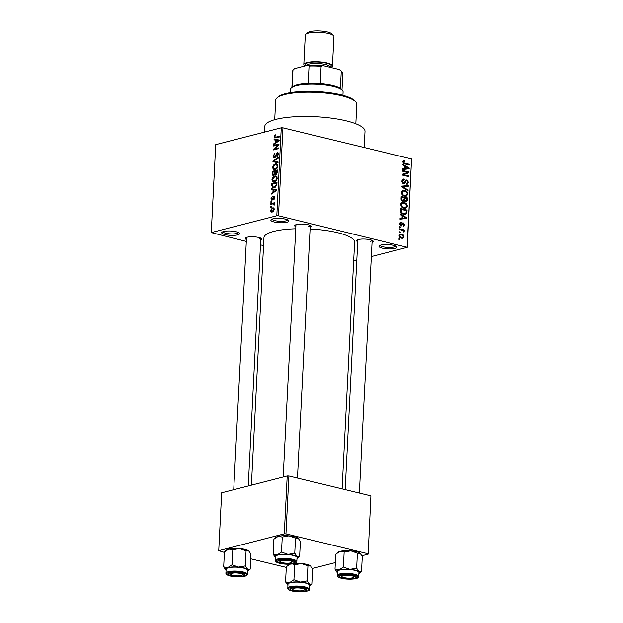 <?xml version="1.0" encoding="UTF-8"?>
<svg xmlns="http://www.w3.org/2000/svg" width="623" height="623" viewBox="0 0 623 623"><rect width="100%" height="100%" fill="white"/><g stroke="black" fill="none" stroke-linecap="round" stroke-linejoin="round"><path stroke-width="0.93" d="M394.896 248.429A8.956 2.173 2.9 0 1 383.854 248.484A8.956 2.173 2.9 0 1 379.267 245.75A8.956 2.173 2.9 0 1 380.918 245.041A8.956 2.173 2.9 0 1 389.827 244.699A8.956 2.173 2.9 0 1 396.594 246.63A8.956 2.173 2.9 0 1 394.896 248.429M380.209 245.252A7.764 1.885 -177.1 0 0 385.489 247.245A7.764 1.885 -177.1 0 0 394.024 247.043A7.764 1.885 -177.1 0 0 395.706 246.038M286.782 222.247A8.956 2.173 2.9 0 1 275.74 222.31A8.956 2.173 2.9 0 1 271.161 219.576A8.956 2.173 2.9 0 1 272.804 218.868A8.956 2.173 2.9 0 1 281.721 218.525A8.956 2.173 2.9 0 1 288.48 220.456A8.956 2.173 2.9 0 1 286.782 222.247M272.103 219.078A7.764 1.885 -177.1 0 0 277.383 221.072A7.764 1.885 -177.1 0 0 285.91 220.869A7.764 1.885 -177.1 0 0 287.6 219.864M237.628 234.879A8.956 2.173 2.9 0 1 226.593 234.933A8.956 2.173 2.9 0 1 222.006 232.2A8.956 2.173 2.9 0 1 223.649 231.491A8.956 2.173 2.9 0 1 232.566 231.149A8.956 2.173 2.9 0 1 239.333 233.08A8.956 2.173 2.9 0 1 237.628 234.879M222.948 231.701A7.764 1.885 -177.1 0 0 228.228 233.695A7.764 1.885 -177.1 0 0 236.756 233.493A7.764 1.885 -177.1 0 0 238.445 232.488M246.397 239.497A8.364 2.033 2.9 0 1 245.548 237.9A8.364 2.033 2.9 0 1 247.082 237.238A8.364 2.033 2.9 0 1 255.399 236.919A8.364 2.033 2.9 0 1 261.715 238.718A8.364 2.033 2.9 0 1 260.71 240.221M295.847 226.795A8.364 2.033 2.9 0 1 294.998 225.199A8.364 2.033 2.9 0 1 296.532 224.537A8.364 2.033 2.9 0 1 304.849 224.218A8.364 2.033 2.9 0 1 311.165 226.017A8.364 2.033 2.9 0 1 310.161 227.52M357.727 241.779A8.364 2.033 2.9 0 1 356.878 240.182A8.364 2.033 2.9 0 1 358.42 239.52A8.364 2.033 2.9 0 1 366.737 239.201A8.364 2.033 2.9 0 1 373.052 241A8.364 2.033 2.9 0 1 372.048 242.503M264.502 132.099L264.798 126.329A50.167 12.18 2.9 0 1 275.755 119.39A50.167 12.18 2.9 0 1 331.763 118.183A50.167 12.18 2.9 0 1 365 131.398L364.19 147.503M251.404 485.177L263.942 237.659A45.386 11.019 2.9 0 1 273.855 231.382A45.386 11.019 2.9 0 1 295.746 228.781M310.09 228.968A45.386 11.019 2.9 0 1 354.604 242.254L342.105 488.899M400.27 232.698L399.335 232.472L399.374 231.74L400.301 231.966L400.27 232.698M401.944 230.128L399.483 229.529L399.522 228.797L404.265 229.942L404.226 230.681L403.47 230.494L404.265 231.577L403.977 232.215L402.902 230.494L401.944 230.128M400.519 227.652L399.592 227.426L399.631 226.686L400.558 226.912L400.519 227.652M401.352 223.057L400.363 223.945L401.048 225.113L403.338 222.902L404.607 224.887L403.167 226.266L403.93 224.755L403.4 223.665L401.134 225.884L399.693 223.735L401.305 222.302L401.352 223.057L399.732 223.392M400.612 222.349L400.122 222.606M400.207 225.331L401.492 225.035M402.801 222.894L402.357 223.151M403.79 226.235L403.167 226.266M403.4 223.665L401.89 224.085M401.796 225.9L401.134 225.884M402.154 215.737L400.239 214.624L400.278 213.853L406.687 217.676L406.648 218.447L400.005 219.218L400.044 218.447L402.022 218.284L402.154 215.737M401.788 202.709L404.07 202.522C405.923 202.81 407.021 204.04 407.356 206.205L405.698 208.277L403.86 208.222L401.555 206.929L400.659 204.578L402.349 202.498M402.403 190.615L404.677 190.428C406.539 190.716 407.637 191.939 407.972 194.103L406.313 196.183L404.467 196.128L402.162 194.828L401.274 192.476L402.964 190.397M403.346 160.734L404.942 160.672L404.989 161.427L403.587 161.996L404.047 162.907L409.389 164.308L409.358 165.04L404.927 163.966L402.832 161.77L403.642 160.617M402.84 161.692L404.039 161.38L402.847 162.182M407.092 246.918L411.546 158.974L407.278 247.339L278.481 215.784L276.799 215.745L211.267 232.581L246.295 241.436M411.546 158.974L282.935 127.832L278.481 215.784M404.67 166.076L402.754 164.97L402.793 164.199L409.202 168.015L409.163 168.794L402.52 169.565L402.559 168.794L404.545 168.631L404.67 166.076M407.66 172.407L402.442 171.138L402.481 170.406L409 171.987L408.961 172.773L403.572 174.611L408.805 175.881L408.766 176.613L402.248 175.032L402.287 174.245L407.66 172.407M404.234 179.774L402.622 181.176L403.657 182.936L406.881 179.883L408.563 182.414L407.419 184.159L406.5 184.159L406.453 183.403L407.792 182.251L406.819 180.615L406.141 180.686L405.246 182.936L403.634 183.676L401.858 180.927L403.143 179.011L404.187 179.019L404.234 179.774L401.983 180.187M402.707 183.185L404.093 182.944L402.816 183.271M406.149 179.876L405.55 180.226M406.453 183.403L407.084 183.388L406.461 183.544M406.819 180.615L405.145 180.943M404.397 183.692L403.634 183.676M408.049 190.747L401.648 186.853L401.679 186.137L408.314 185.529L408.275 186.293L402.427 186.635L408.088 189.976L408.049 190.747M402.847 201.377C401.625 201.065 401.025 200.162 401.048 198.675L401.165 196.393L407.683 197.974L407.567 200.256L405.83 201.883L404.498 200.762L402.847 201.377M406.546 201.891L405.83 201.883M403.595 214.234C401.734 213.977 400.682 212.778 400.441 210.644L400.55 208.487L407.076 210.068L406.788 213.268L405.542 214.304L403.595 214.234M401.492 238.22C400.13 238.033 399.327 237.145 399.094 235.556L400.254 234.038L401.656 234.1C402.995 234.303 403.782 235.183 404.008 236.748L402.855 238.266L401.492 238.22M399.911 239.645L398.985 239.419L399.016 238.679L399.95 238.905L399.911 239.645M263.537 245.61L260.476 244.862M271.355 207.179L270.608 207.366L270.647 206.634L271.394 206.439L271.355 207.179M272.726 203.916L270.764 204.422L270.795 203.69L274.587 202.716L274.548 203.448L273.949 203.604L274.572 204.313L274.338 205.06L273.809 204.99L273.489 203.853L272.726 203.916M274.525 204.593L273.489 203.853M271.612 202.125L270.865 202.319L270.904 201.579L271.651 201.393L271.612 202.125M272.119 200.131L270.982 198.659L272.298 196.557L271.527 198.573L272.064 199.415L272.415 199.142L273.918 196.237L274.914 197.623L273.746 199.609L274.369 197.787L273.956 196.954L271.659 200.147M272.835 199.656L271.862 199.422L272.866 199.609M274.907 197.148L273.956 196.954M273.038 189.758L271.511 189.517L271.55 188.746L276.651 189.649L276.612 190.42L271.285 194.111L271.324 193.34L272.913 192.305L273.038 189.758L273.637 189.898M271.955 179.51L272.882 177.181L274.704 175.998L276.028 175.935L277.305 178.139C276.861 180.242 275.919 181.418 274.478 181.659L272.648 181.41L271.955 179.51L272.562 179.658M273.271 181.714L274.034 181.745M272.57 167.408L273.489 165.087L275.319 163.896L276.635 163.833L277.92 166.037C277.476 168.148 276.534 169.316 275.093 169.565L273.256 169.316L272.57 167.408L273.178 167.556M273.886 169.62L274.642 169.651M274.12 136.702L274.548 135.456L275.825 134.693L275.857 135.417L274.727 136.585L275.086 137.27L279.361 136.281L279.322 137.013L274.766 137.994L274.12 136.702L274.751 136.858M276.799 215.745L281.253 127.801L215.722 144.629L211.267 232.581M275.553 140.097L274.027 139.864L274.065 139.093L279.166 139.996L279.127 140.767L273.801 144.458L273.84 143.687L275.428 142.651L275.553 140.097L276.153 140.245M277.889 144.964L273.715 146.039L273.754 145.299L278.972 143.96L278.925 144.746L274.595 148.928L278.769 147.853L278.73 148.586L273.52 149.925L273.559 149.138L277.889 144.964L278.536 145.12M274.548 157.759C273.606 157.923 273.147 157.284 273.154 155.859L275.039 152.962L273.762 155.766L274.579 157.027L277.188 152.619L278.512 154.348L276.838 156.965L277.897 154.527L277.134 153.359L276.589 153.733L275.849 156.326L274.034 157.775M275.311 157.292L274.284 157.043L275.374 157.222M278.123 152.845L277.718 152.604M278.473 153.608L277.134 153.359M278.022 162.72L272.921 161.746L272.96 161.03L278.279 157.502L278.24 158.265L273.552 161.186L278.06 161.949L278.022 162.72M273.738 175.413C272.765 175.655 272.29 175.032 272.321 173.568L272.438 171.286L277.656 169.947L277.539 172.236L276.121 174.596L275.07 174.082L273.123 175.437M276.121 174.596L275.654 174.611M274.213 187.648L272.882 187.718L271.714 185.537L271.823 183.38L277.04 182.041L276.776 185.296L274.213 187.648M272.282 212.03L271.278 212.085L270.382 210.488L272.453 207.934L273.411 207.88L274.315 209.484L272.282 212.03M407.278 247.339L371.331 256.567M356.792 260.305L353.646 261.115M286.292 567.397L250.711 558.784M224.405 552.414L218.735 550.67L284.275 533.841L287.203 475.98L221.663 492.809L218.735 550.67M370.895 495.869L368.154 554.151L370.895 495.869L288.885 476.011L285.949 533.872L284.275 533.841M367.967 553.73L285.949 533.872M368.154 554.151L361.955 555.739M335.338 562.577L312.505 568.441M287.203 475.98L288.885 476.011M281.253 127.801L282.935 127.832M308.704 226.313A7.165 1.737 -177.1 0 0 310.254 225.425M370.592 241.296A7.165 1.737 -177.1 0 0 372.133 240.408M259.254 239.014A7.165 1.737 -177.1 0 0 260.803 238.126L248.258 485.979M275.311 135.643L274.548 135.456M276.752 137.675L275.086 137.27M277.772 140.51L277.796 139.996L274.065 139.093M277.796 139.996L279.159 140.237M274.634 143.882L273.84 143.687M276.153 142.823L275.428 142.651M277.632 140.487L276.153 140.191L276.051 142.239L278.606 140.572L277.632 140.487M279.135 140.705L278.606 140.572M276.752 142.41L276.051 142.239M275.21 145.65L273.754 145.299M276.051 149.279L274.595 148.928M275.125 149.512L273.559 149.138M273.754 155.999L273.154 155.859M277.687 156.459L276.807 156.248M278.481 154.668L277.897 154.527M276.659 162.463L276.682 161.941M273.567 161.178L272.96 161.03M278.084 162.198L273.552 161.186M274.128 165.235L273.489 165.087M277.523 164.433L275.319 163.896M277.305 166.201L276.394 164.573L275.273 164.636L273.178 167.244L274.12 168.88L276.339 168.21L277.305 166.201L277.889 166.341M277.001 168.366L276.339 168.21M276.207 169.082L275.148 168.825M273.894 171.637L272.438 171.286M276.503 174.424L275.07 174.082M277.001 170.834L275.452 171.239L275.389 173.381L276.075 173.879L277.001 170.834L277.601 170.982M276.9 174.082L275.389 173.381M274.836 171.395L273.014 171.862L272.96 174.175L273.77 174.681L274.836 171.395L275.436 171.535M275.366 172.992L274.766 172.851M274.618 174.884L272.96 174.175M273.513 177.337L272.882 177.181M276.908 176.535L274.704 175.998M276.698 178.303L275.787 176.675L274.657 176.737L272.562 179.346L273.513 180.974L275.724 180.304L276.698 178.303L277.274 178.443M276.386 180.468L275.724 180.304M275.592 181.176L274.533 180.919M272.321 185.685L271.714 185.537M273.279 183.738L271.823 183.38M276.986 183.076L272.399 183.964L272.999 186.947L274.907 187.406L273.17 186.986M276.916 184.385L276.324 184.237L276.394 182.936M276.729 185.452L276.168 185.319L276.324 184.237M275.343 187.173L274.252 186.916L276.168 185.319M272.999 186.947L274.252 186.916M275.257 190.171L275.28 189.649L271.55 188.746M275.28 189.649L276.643 189.89M272.119 193.535L271.324 193.34M273.637 192.484L272.913 192.305M275.117 190.147L273.637 189.851L273.536 191.9L276.09 190.233L275.117 190.147M276.62 190.358L276.09 190.233M274.237 192.071L273.536 191.9M271.527 198.792L270.982 198.659M273.045 199.29L272.415 199.142M274.455 199.072L273.715 198.885M274.883 197.912L274.369 197.787M274.907 197.187L274.206 197.016M271.628 201.759L270.904 201.579M272.251 204.04L270.795 203.69M271.371 206.805L270.647 206.634M270.935 210.621L270.382 210.488M274.05 208.316L272.453 207.934M273.77 209.601L272.415 208.666L270.927 210.372L272.282 211.298L273.77 209.601L274.291 209.725M274.276 208.892L272.415 208.666M273.287 211.54L271.542 211.345L273.053 211.711M402.949 161.186L404.942 160.672M403.245 163.109L404.047 162.907M407.894 164.69L409.389 164.308M408.369 168.233L409.202 168.015M402.544 169.137L404.545 168.631M402.536 169.308L408.501 168.296L405.417 166.512L405.316 168.56L408.501 168.296M404.639 166.715L405.417 166.512M402.536 169.277L405.316 168.56M407.512 172.369L409 171.987M406.009 172.968L405.986 173.537L408.961 172.773M405.986 173.537L402.256 174.806M402.248 174.954L403.572 174.611M407.31 176.262L408.805 175.881M402.357 179.486L404.187 179.019M401.858 181.371L402.622 181.176M407.746 182.625L408.563 182.414M403.12 183.481L405.246 182.936M401.656 186.627L408.314 185.529M401.648 186.838L402.427 186.635M407.169 190.21L408.088 189.976M402.287 191.362L404.677 190.428M407.146 194.314L407.972 194.103M404.786 195.754L404.561 196.144M407.208 193.924C406.936 192.258 406.079 191.339 404.631 191.16L403.252 191.113L402.037 192.655C402.302 194.283 403.128 195.194 404.529 195.396L406.017 195.443L407.208 193.924M403.945 195.972L406.017 195.443M403.322 195.708L404.529 195.396M401.274 192.85L402.037 192.655M406.188 198.355L407.683 197.974M406.757 200.466L407.567 200.256M402.505 201.268L404.498 200.762M404.895 201.346L406.819 199.804L406.889 198.519L404.934 198.052L404.888 200.217L406.243 201.136L405.005 201.455M404.156 198.254L404.934 198.052M403.681 200.528L404.888 200.217M401.866 200.902L404.101 199.321L404.171 197.865L401.89 197.312L401.851 199.656L403.424 200.653L402.022 201.011M401.103 197.514L401.89 197.312M401.15 199.835L401.851 199.656M401.041 199.072L401.812 198.869M401.671 203.456L404.07 202.522M406.531 206.415L407.356 206.205M404.179 207.856L403.953 208.246M406.593 206.018C406.321 204.36 405.464 203.441 404.015 203.262L402.637 203.215L401.422 204.757C401.687 206.377 402.513 207.288 403.914 207.49L405.409 207.537L406.593 206.018M403.33 208.074L405.409 207.537M402.707 207.802L403.914 207.49M400.667 204.951L401.422 204.757M405.581 210.449L407.076 210.068M403.852 213.915L406.788 213.268M406.274 210.621L401.274 209.414L402.061 212.817L403.642 213.494L405.16 213.58L406.025 212.941L406.274 210.621M400.496 209.608L401.274 209.414M402.403 213.814L403.642 213.494M401.267 213.019L402.061 212.817M400.433 210.932L401.204 210.738M405.853 217.886L406.687 217.676M400.028 218.798L402.022 218.284M402.801 218.214L400.021 218.93L403.011 218.72L405.986 217.949L402.902 216.165L402.801 218.214L405.986 217.949M402.123 216.368L402.902 216.165M399.693 224.116L400.363 223.945M403.875 225.074L404.607 224.887M399.6 227.161L400.558 226.912M402.637 230.362L404.265 229.942M403.058 230.603L403.47 230.494M403.322 231.818L404.265 231.577M399.351 232.208L400.301 231.966M399.343 234.692L401.656 234.1M403.252 236.942L404.008 236.748M403.33 236.561L401.617 234.84L400.534 234.785L399.771 235.743L401.485 237.472L402.575 237.519L403.33 236.561M400.332 237.768L401.485 237.472M399.102 235.915L399.771 235.743M398.993 239.154L399.95 238.905M277.103 97.795L278.317 96.767A39.42 9.571 2.9 0 1 285.552 93.645A39.42 9.571 2.9 0 1 324.778 92.142A39.42 9.571 2.9 0 1 354.542 100.63L355.64 101.775A40.612 9.859 -177.1 0 0 324.972 93.022A40.612 9.859 -177.1 0 0 284.563 94.579A40.612 9.859 -177.1 0 0 277.103 97.795A40.612 9.859 -177.1 0 0 275.693 100.194L274.704 119.671M355.819 123.782L356.808 104.306A40.612 9.859 -177.1 0 0 355.64 101.775M349.916 569.36A11.627 2.819 2.9 0 1 355.421 570.209A11.627 2.819 2.9 0 1 358.988 571.556L356.636 568.176L349.916 569.36L343.374 567.055L339.099 569.874L335.003 569.204L337.362 572.584A11.627 2.819 2.9 0 1 336.895 572.202A11.627 2.819 2.9 0 1 339.099 569.874A11.627 2.819 -177.1 0 1 349.916 569.36M353.155 575.356A8.364 2.033 2.9 0 1 356.052 576.594A8.364 2.033 2.9 0 1 352.439 578.619A8.364 2.033 2.9 0 1 342.728 578.035A8.364 2.033 2.9 0 1 339.878 575.777A8.364 2.033 2.9 0 1 353.155 575.356M354.876 570.349A10.747 2.609 -177.1 0 0 343.577 569.484A10.747 2.609 -177.1 0 0 337.44 571.525L337.238 575.457A10.747 2.609 2.9 0 1 343.382 573.425A10.747 2.609 2.9 0 1 354.674 574.281A10.747 2.609 2.9 0 1 358.708 576.548L358.91 572.607A10.747 2.609 -177.1 0 0 354.876 570.349M335.003 569.204L335.766 554.174L340.041 551.355L344.137 552.025L350.85 550.841L357.392 553.146L356.636 568.176M344.137 552.025L343.374 567.055M357.392 553.146L360.39 553.419A11.627 2.819 2.9 0 1 360.429 553.458M336.848 553.177L337.907 552.274A11.627 2.819 2.9 0 1 340.041 551.355A11.627 2.819 2.9 0 1 350.85 550.841A11.627 2.819 2.9 0 1 359.923 553.037L362.282 556.417L361.519 571.447L358.988 571.556A11.627 2.819 2.9 0 1 359.378 573.339A11.627 2.819 2.9 0 1 358.856 573.682M359.378 573.339L361.519 571.447M359.923 553.037A11.627 2.819 2.9 0 1 360.39 553.419M351.52 578.027A5.973 1.448 -177.1 0 0 353.693 577.35A5.973 1.448 -177.1 0 0 351.286 575.652A5.973 1.448 -177.1 0 0 344.363 575.364A5.973 1.448 -177.1 0 0 342.144 576.766A5.973 1.448 -177.1 0 0 351.52 578.027M355.133 576.01A7.165 1.737 2.9 0 1 354.908 576.322L353.693 577.35M342.144 576.766L341.046 575.621A7.165 1.737 2.9 0 1 340.851 575.286M291.502 562.569A5.973 1.448 -177.1 0 0 291.813 562.367A5.973 1.448 -177.1 0 0 288.06 560.443A5.973 1.448 -177.1 0 0 280.615 560.864A5.973 1.448 -177.1 0 0 280.264 561.782A5.973 1.448 -177.1 0 0 285.521 563.13A5.973 1.448 -177.1 0 0 291.502 562.569M293.254 561.027A7.165 1.737 2.9 0 1 293.02 561.339L291.813 562.367M280.264 561.782L279.159 560.638A7.165 1.737 2.9 0 1 278.964 560.303M293.044 588.548A5.973 1.448 -177.1 0 0 292.693 589.467A5.973 1.448 -177.1 0 0 297.95 590.814A5.973 1.448 -177.1 0 0 303.931 590.254A5.973 1.448 -177.1 0 0 304.242 590.051A5.973 1.448 -177.1 0 0 300.496 588.128A5.973 1.448 -177.1 0 0 293.044 588.548M292.693 589.467L291.595 588.322A7.165 1.737 2.9 0 1 291.4 587.987M305.683 588.712A7.165 1.737 2.9 0 1 305.457 589.023L304.242 590.051M233.025 573.082A5.973 1.448 -177.1 0 0 230.814 574.484A5.973 1.448 -177.1 0 0 240.182 575.745A5.973 1.448 -177.1 0 0 242.363 575.068A5.973 1.448 -177.1 0 0 239.956 573.37A5.973 1.448 -177.1 0 0 233.025 573.082M230.814 574.484L229.708 573.339A7.165 1.737 2.9 0 1 229.513 573.004M243.803 573.728A7.165 1.737 2.9 0 1 243.57 574.04L242.363 575.068M342.915 95.296L343.078 92.002A26.275 6.378 -177.1 0 0 342.323 90.366A26.275 6.378 -177.1 0 0 333.219 86.465A26.275 6.378 -177.1 0 0 291.509 87.796A26.275 6.378 -177.1 0 0 290.591 89.346L290.427 92.64M291.509 87.796L292.717 86.768A25.084 6.09 2.9 0 1 308.175 83.389A25.084 6.09 2.9 0 1 320.214 83.638A25.084 6.09 2.9 0 1 332.534 85.499A25.084 6.09 2.9 0 1 340.376 88.513A25.084 6.09 2.9 0 1 341.225 89.221L342.323 90.366M292.07 87.313L292.942 70.165L294.562 68.608L307.552 65.275A23.892 5.802 2.9 0 1 323.111 65.594L339.364 69.527A23.892 5.802 2.9 0 1 341.007 70.726L342.105 71.863A25.084 6.09 -177.1 0 0 341.256 71.154L339.364 69.527M308.175 83.389L309.055 66.03L307.552 65.275M340.376 88.513L341.256 71.154M323.111 65.594L321.094 66.279A25.084 6.09 -177.1 0 0 309.055 66.03M320.214 83.638L321.094 66.279M341.98 90.016L342.821 73.428A25.084 6.09 -177.1 0 0 342.105 71.863M292.942 70.165A25.084 6.09 -177.1 0 0 292.724 70.89L291.883 87.477M305.8 34.249L307.731 32.606A12.421 3.014 2.9 0 1 310.013 31.625A12.421 3.014 2.9 0 1 322.379 31.15A12.421 3.014 2.9 0 1 331.755 33.829L333.515 35.659A14.337 3.481 -177.1 0 0 322.691 32.567A14.337 3.481 -177.1 0 0 308.432 33.112A14.337 3.481 -177.1 0 0 305.8 34.249A14.337 3.481 -177.1 0 0 305.301 35.098L303.806 64.488A14.337 3.481 -177.1 0 0 304.935 65.945M330.782 67.448A14.337 3.481 -177.1 0 0 332.441 65.945L333.928 36.547A14.337 3.481 -177.1 0 0 333.515 35.659M332.441 65.945A14.337 3.481 -177.1 0 0 322.94 62.168A14.337 3.481 -177.1 0 0 306.944 62.51A14.337 3.481 -177.1 0 0 303.806 64.488M282.25 537.042L281.495 552.071L277.219 554.891L273.123 554.221L273.879 539.191L278.154 536.372L282.25 537.042L288.971 535.858A11.627 2.819 2.9 0 1 294.477 536.707A11.627 2.819 2.9 0 1 298.043 538.054L298.503 538.436A11.627 2.819 2.9 0 1 298.549 538.474M274.961 538.194L276.02 537.291A11.627 2.819 2.9 0 1 278.154 536.372A11.627 2.819 2.9 0 1 288.971 535.858L295.512 538.163L298.043 538.054L300.395 541.434L299.632 556.464L297.101 556.573L294.749 553.193L288.028 554.377L281.495 552.071M280.841 563.052A8.364 2.033 2.9 0 1 277.998 560.793A8.364 2.033 2.9 0 1 291.268 560.373A8.364 2.033 2.9 0 1 294.165 561.619A8.364 2.033 2.9 0 1 290.552 563.636A8.364 2.033 2.9 0 1 280.841 563.052M296.828 561.564L297.023 557.632A10.747 2.609 -177.1 0 0 292.989 555.366A10.747 2.609 -177.1 0 0 281.697 554.501A10.747 2.609 -177.1 0 0 275.553 556.541L275.35 560.474A10.747 2.609 2.9 0 1 281.495 558.442A10.747 2.609 2.9 0 1 292.794 559.298A10.747 2.609 2.9 0 1 296.828 561.564C296.992 562.374 296.057 563.06 294.017 563.628C289.625 564.5 284.843 564.399 279.665 563.324C276.69 562.569 275.249 561.619 275.35 560.474M273.123 554.221L275.475 557.601A11.627 2.819 2.9 0 1 275.008 557.219A11.627 2.819 2.9 0 1 277.219 554.891A11.627 2.819 2.9 0 1 288.028 554.377A11.627 2.819 2.9 0 1 297.101 556.573A11.627 2.819 2.9 0 1 297.498 558.356A11.627 2.819 2.9 0 1 296.969 558.699M295.512 538.163L294.749 553.193M297.498 558.356L299.632 556.464M298.043 538.054A11.627 2.819 2.9 0 1 298.503 538.436M300.465 582.061A11.627 2.819 2.9 0 1 305.971 582.91A11.627 2.819 2.9 0 1 309.538 584.257L307.186 580.877L300.465 582.061L293.924 579.756L289.648 582.575L285.552 581.905L287.912 585.285A11.627 2.819 2.9 0 1 287.444 584.904A11.627 2.819 2.9 0 1 289.648 582.575A11.627 2.819 -177.1 0 1 300.465 582.061M303.705 588.057A8.364 2.033 2.9 0 1 306.602 589.296A8.364 2.033 2.9 0 1 302.988 591.32A8.364 2.033 2.9 0 1 293.277 590.736A8.364 2.033 2.9 0 1 290.427 588.478A8.364 2.033 2.9 0 1 303.705 588.057M305.426 583.05A10.747 2.609 -177.1 0 0 294.126 582.186A10.747 2.609 -177.1 0 0 287.99 584.226L287.787 588.159A10.747 2.609 2.9 0 1 293.931 586.126A10.747 2.609 2.9 0 1 305.223 586.983A10.747 2.609 2.9 0 1 309.257 589.249L309.46 585.309A10.747 2.609 -177.1 0 0 305.426 583.05M292.397 563.94L294.687 564.726L301.4 563.542L307.941 565.848L307.186 580.877M294.687 564.726L293.924 579.756M307.941 565.848L310.939 566.12A11.627 2.819 2.9 0 1 310.978 566.159M294.593 563.472A11.627 2.819 2.9 0 1 301.4 563.542A11.627 2.819 2.9 0 1 310.472 565.739L312.832 569.118L312.068 584.148L309.538 584.257A11.627 2.819 2.9 0 1 309.927 586.041A11.627 2.819 2.9 0 1 309.405 586.383M309.927 586.041L312.068 584.148M287.398 565.879L290.256 564.15A11.627 2.819 2.9 0 0 288.457 564.975L286.315 566.875L285.552 581.905M310.472 565.739A11.627 2.819 2.9 0 1 310.939 566.12M232.8 549.743L232.036 564.773L227.769 567.592L223.673 566.922L224.428 551.892L228.703 549.073L232.8 549.743L239.52 548.559A11.627 2.819 2.9 0 1 245.026 549.408A11.627 2.819 2.9 0 1 248.593 550.755L249.052 551.137A11.627 2.819 2.9 0 1 249.099 551.176M225.51 550.896L226.57 549.992A11.627 2.819 2.9 0 1 228.703 549.073A11.627 2.819 2.9 0 1 239.52 548.559L246.062 550.864L248.593 550.755L250.944 554.135L250.181 569.165L247.65 569.274L245.298 565.894L238.578 567.078L232.036 564.773M231.39 575.753A8.364 2.033 2.9 0 1 228.548 573.495A8.364 2.033 2.9 0 1 241.817 573.074A8.364 2.033 2.9 0 1 244.714 574.32A8.364 2.033 2.9 0 1 241.101 576.337A8.364 2.033 2.9 0 1 231.39 575.753M247.378 574.266L247.572 570.333A10.747 2.609 -177.1 0 0 243.538 568.067A10.747 2.609 -177.1 0 0 232.247 567.203A10.747 2.609 -177.1 0 0 226.102 569.243L225.9 573.176A10.747 2.609 2.9 0 1 232.044 571.143A10.747 2.609 2.9 0 1 243.344 572A10.747 2.609 2.9 0 1 247.378 574.266C247.541 575.076 246.607 575.761 244.566 576.33C240.174 577.202 235.393 577.1 230.214 576.026C227.239 575.27 225.799 574.32 225.9 573.176M223.673 566.922L226.024 570.302A11.627 2.819 2.9 0 1 225.557 569.92A11.627 2.819 2.9 0 1 227.769 567.592A11.627 2.819 2.9 0 1 238.578 567.078A11.627 2.819 2.9 0 1 247.65 569.274A11.627 2.819 2.9 0 1 248.047 571.057A11.627 2.819 2.9 0 1 247.518 571.4M246.062 550.864L245.298 565.894M248.047 571.057L250.181 569.165M248.593 550.755A11.627 2.819 2.9 0 1 249.052 551.137M277.235 137.551L275.779 137.2M278.177 141.429L277.508 141.265M276.16 155.065L275.654 154.94M278.045 162.19L274.354 161.295M272.921 173.708L272.321 173.568M277.531 172.267L276.939 172.119M275.662 191.082L274.992 190.918M273.287 198.511L272.664 198.363M403.743 163.522L404.911 163.218M404.163 169.152L407.138 168.389M404.81 181.955L405.651 181.737M402.583 187.422L403.439 187.204M404.078 199.633L404.864 199.43M406.173 212.334L406.967 212.131M401.648 218.805L404.623 218.042M401.601 224.856L402.676 224.576M354.199 575.091A10.03 2.437 -177.1 0 0 340.111 574.803A10.03 2.437 -177.1 0 0 341.684 578.3A10.03 2.437 -177.1 0 0 355.772 578.588A10.03 2.437 -177.1 0 0 354.199 575.091M305.8 65.727A13.138 3.193 2.9 0 1 307.871 62.736A13.138 3.193 2.9 0 1 325.074 62.837A13.138 3.193 2.9 0 1 329.988 67.152M329.98 67.253L329.995 66.98A11.946 2.897 -177.1 0 0 322.083 63.834A11.946 2.897 -177.1 0 0 308.743 64.114A11.946 2.897 -177.1 0 0 306.158 65.633M279.797 563.317A10.03 2.437 -177.1 0 0 293.885 563.605A10.03 2.437 -177.1 0 0 292.312 560.108A10.03 2.437 -177.1 0 0 278.224 559.82A10.03 2.437 -177.1 0 0 279.797 563.317M304.74 587.793A10.03 2.437 -177.1 0 0 290.661 587.505A10.03 2.437 -177.1 0 0 292.234 591.001A10.03 2.437 -177.1 0 0 306.314 591.289A10.03 2.437 -177.1 0 0 304.74 587.793M230.346 576.018A10.03 2.437 -177.1 0 0 244.434 576.306A10.03 2.437 -177.1 0 0 242.861 572.81A10.03 2.437 -177.1 0 0 228.773 572.521A10.03 2.437 -177.1 0 0 230.346 576.018M276.394 164.573L277.772 164.908M274.12 168.88L275.833 169.292M275.755 173.895L276.838 174.16M273.396 174.697L274.533 174.97M275.787 176.675L277.157 177.002M273.513 180.974L275.218 181.386M406.336 180.6L405.16 180.896M403.252 191.113L401.477 191.565M402.637 203.215L400.869 203.666M405.16 213.58L403.136 214.102M401.329 225.121L400.262 225.394M403.198 223.657L401.928 223.984M402.575 237.519L400.768 237.986M400.534 234.785L399.156 235.144M337.238 575.457C337.136 576.602 338.569 577.552 341.552 578.308C350.64 580.426 360.748 578.199 358.708 576.548M372.149 240.416L359.354 493.073M357.836 239.691L345.173 489.639M297.467 478.09L310.27 225.433M283.169 477.016L295.948 224.708M246.498 237.41L233.718 489.717M287.787 588.159C287.686 589.303 289.119 590.254 292.101 591.009C301.189 593.127 311.298 590.9 309.257 589.249"/></g></svg>
